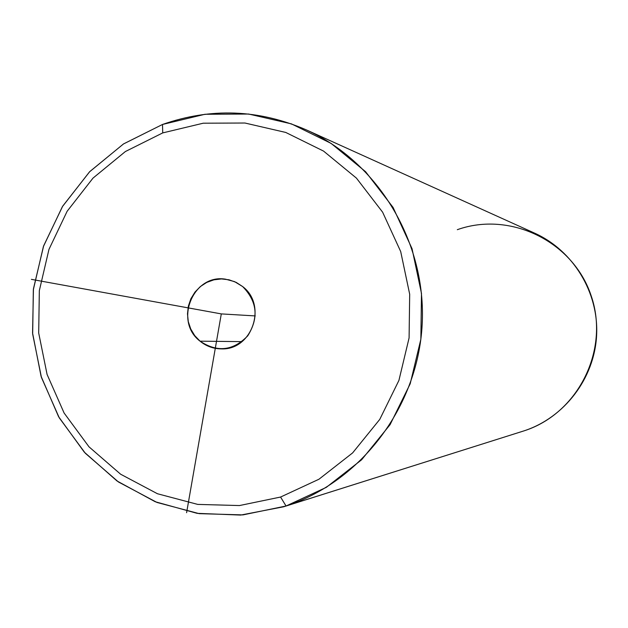 <?xml version="1.0" encoding="UTF-8"?>
<svg xmlns="http://www.w3.org/2000/svg" width="628" height="628" viewBox="0 0 628 628"><rect width="100%" height="100%" fill="white"/><g stroke="black" fill="none" stroke-linecap="round" stroke-linejoin="round"><path stroke-width="0.94" d="M162.723 132.908L203.229 123.206L244.928 123.017L285.732 132.437L323.553 151.089L356.429 178.117L382.617 212.178L400.695 251.553L409.684 294.218L409.087 337.927L398.929 380.395L379.759 419.394L352.622 452.906L318.961 479.227L280.575 497.046L239.464 505.556L197.718 504.402L157.447 493.741L120.615 474.211L89.011 446.838L64.111 413.028L47.084 374.453L38.693 332.989L39.336 290.631L48.96 249.394L67.133 211.275L93.007 178.109L125.38 151.536L162.723 132.908L162.519 124.462L204.964 114.272L248.664 114.037L291.439 123.881L331.105 143.404L365.59 171.711L393.065 207.405L412.039 248.688L421.482 293.417L420.854 339.253L410.194 383.779L390.082 424.661L361.61 459.79L326.301 487.359L286.046 506.011L280.575 497.046L318.961 479.227L352.622 452.906L379.759 419.394L398.929 380.395L409.087 337.927L409.684 294.218L400.695 251.553L382.617 212.178L356.429 178.117L323.553 151.089L285.732 132.437L244.928 123.017L203.229 123.206L162.723 132.908L125.38 151.536L93.007 178.109L67.133 211.275L48.96 249.394L39.336 290.631L38.693 332.989L47.084 374.453L64.111 413.028L89.011 446.838L120.615 474.211L157.447 493.741L197.718 504.402L239.464 505.556L280.575 497.046L286.046 506.011L242.942 514.897L199.194 513.649L157 502.455L118.425 481.966L85.33 453.275L59.268 417.856L41.44 377.459L32.664 334.041L33.339 289.689L43.41 246.514L62.431 206.588L89.521 171.852L123.418 144L162.519 124.462L162.723 132.908M242.62 286.541L236.183 282.38L229.016 279.798L221.472 278.934L213.928 279.821L206.761 282.412L200.324 286.58L194.955 292.114L190.896 298.724L188.369 306.095L187.482 313.859L188.29 321.622L190.747 329.001L194.735 335.627L200.057 341.177C217.288 352.653 233.192 350.864 247.77 335.799C258.971 317.886 257.252 301.471 242.62 286.541C267.583 305.137 252.103 350.361 221.346 348.885C213.387 348.815 206.29 346.24 200.057 341.177L241.976 341.632L200.057 341.177C173.634 321.316 193.134 273.627 225.499 279.177L234.558 281.627L242.62 286.541M286.046 506.011C361.312 481.338 417.84 406.779 422.165 324.59C426.608 242.4 378.346 162.307 306.15 129.808C258.697 109.311 210.82 107.529 162.519 124.462L123.559 143.906L89.765 171.601L62.706 206.149L43.646 245.854L33.441 288.817L32.57 332.997L41.071 376.29L58.569 416.654L84.278 452.129L117.004 480.977L155.234 501.748L197.145 513.343L240.697 515.078L283.723 506.765L524.137 430.824L286.046 506.011M306.15 129.808L534.671 233.176C573.34 250.611 598.916 292.64 596.6 335.572C594.339 378.511 564.446 417.589 524.137 430.824L283.723 506.765M524.137 430.824C578.027 413.601 609.851 349.992 591.199 295.866C573.333 241.466 510.187 210.773 457.317 229.691M31.4 279.35L221.299 313.906L186.595 512.715M221.299 313.906L255.251 315.923"/></g></svg>
